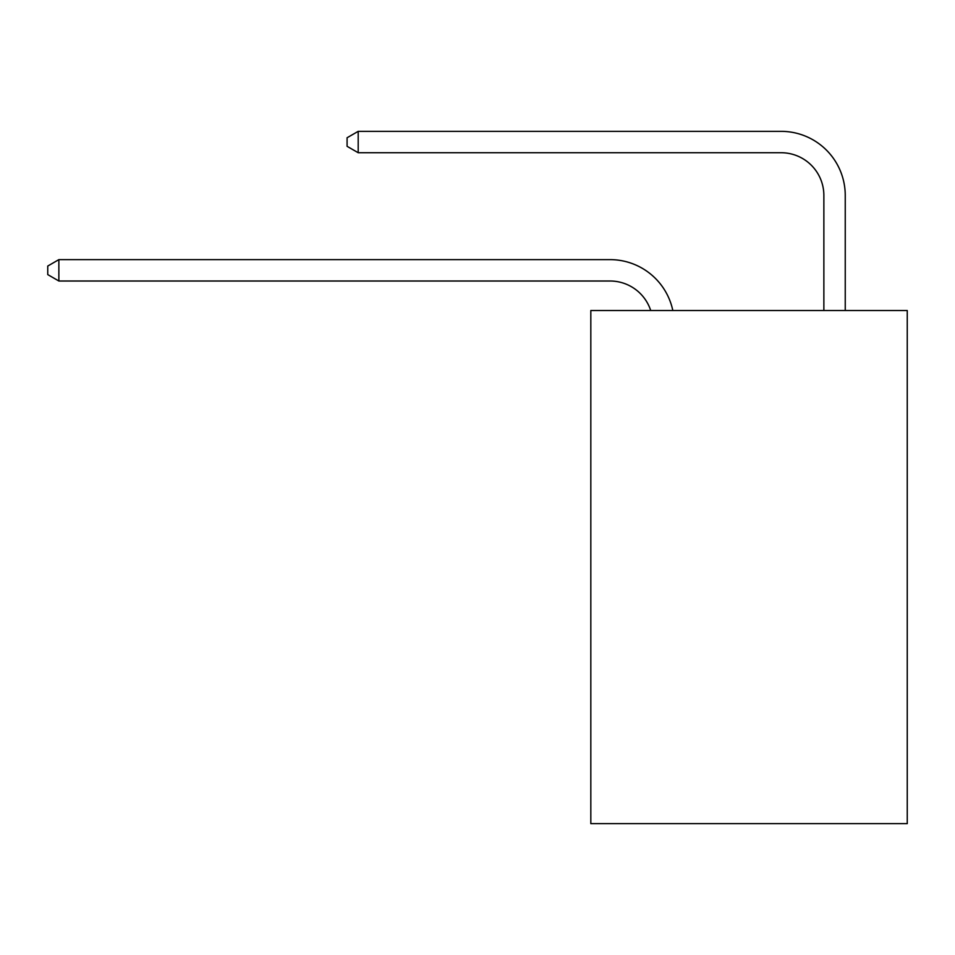 <?xml version="1.0" encoding="UTF-8"?>
<svg xmlns="http://www.w3.org/2000/svg" width="955" height="955" viewBox="0 0 955 955"><rect width="100%" height="100%" fill="white"/><g stroke="black" fill="none" stroke-linecap="round" stroke-linejoin="round"><path stroke-width="1.43" d="M907.25 310.518L907.25 823.652L590.823 823.652L590.823 310.518L907.25 310.518M610.054 281.009A42.76 42.76 -57.8 0 1 650.713 310.518A42.76 42.76 -36.6 0 0 610.054 281.009L58.864 281.009L47.75 274.598L47.75 266.051L58.864 259.629L610.054 259.629A64.14 64.14 122.2 0 1 672.821 310.518M823.867 310.518L823.867 195.489A42.76 42.76 17.7 0 0 781.106 152.728L358.197 152.728L347.083 146.318L347.083 137.759L358.197 131.348L781.106 131.348A64.14 64.14 59.4 0 1 845.247 195.489L845.247 310.518M823.867 195.489A42.76 42.76 -120.6 0 0 781.106 152.728A42.76 42.76 -120.6 0 1 823.867 195.489A42.76 42.76 -120.6 0 0 781.106 152.728A42.76 42.76 -120.6 0 1 823.867 195.489A42.76 42.76 -120.6 0 0 781.106 152.728A42.76 42.76 -120.6 0 1 823.867 195.489A42.76 42.76 -120.6 0 0 781.106 152.728A42.76 42.76 -120.6 0 1 823.867 195.489A42.76 42.76 -120.6 0 0 781.106 152.728A42.76 42.76 -120.6 0 1 823.867 195.489A42.76 42.76 -120.6 0 0 781.106 152.728A42.76 42.76 -120.6 0 1 823.867 195.489A42.76 42.76 -120.6 0 0 781.106 152.728A42.76 42.76 -120.6 0 1 823.867 195.489A42.76 42.76 -120.6 0 0 781.106 152.728A42.76 42.76 -120.6 0 1 823.867 195.489A42.76 42.76 -120.6 0 0 781.106 152.728A42.76 42.76 -120.6 0 1 823.867 195.489A42.76 42.76 -120.6 0 0 781.106 152.728A42.76 42.76 -120.6 0 1 823.867 195.489A42.76 42.76 -120.6 0 0 781.106 152.728A42.76 42.76 -120.6 0 1 823.867 195.489A42.76 42.76 -120.6 0 0 781.106 152.728A42.76 42.76 -120.6 0 1 823.867 195.489A42.76 42.76 -120.6 0 0 781.106 152.728A42.76 42.76 -120.6 0 1 823.867 195.489A42.76 42.76 -120.6 0 0 781.106 152.728A42.76 42.76 -120.6 0 1 823.867 195.489A42.76 42.76 -120.6 0 0 781.106 152.728A42.76 42.76 -120.6 0 1 823.867 195.489A42.76 42.76 -120.6 0 0 781.106 152.728A42.76 42.76 -120.6 0 1 823.867 195.489A42.76 42.76 -120.6 0 0 781.106 152.728A42.76 42.76 -120.6 0 1 823.867 195.489A42.76 42.76 -120.6 0 0 781.106 152.728A42.76 42.76 -120.6 0 1 823.867 195.489A42.76 42.76 -120.6 0 0 781.106 152.728A42.76 42.76 -120.6 0 1 823.867 195.489A42.76 42.76 -120.6 0 0 781.106 152.728A42.76 42.76 -120.6 0 1 823.867 195.489A42.76 42.76 -120.6 0 0 781.106 152.728A42.76 42.76 -120.6 0 1 823.867 195.489A42.76 42.76 -120.6 0 0 781.106 152.728A42.76 42.76 -120.6 0 1 823.867 195.489A42.76 42.76 -120.6 0 0 781.106 152.728A42.76 42.76 -120.6 0 1 823.867 195.489A42.76 42.76 -120.6 0 0 781.106 152.728A42.76 42.76 -120.6 0 1 823.867 195.489A42.76 42.76 -120.6 0 0 781.106 152.728A42.76 42.76 -120.6 0 1 823.867 195.489A42.76 42.76 -120.6 0 0 781.106 152.728A42.76 42.76 -120.6 0 1 823.867 195.489A42.76 42.76 -120.6 0 0 781.106 152.728A42.76 42.76 -120.6 0 1 823.867 195.489A42.76 42.76 -120.6 0 0 781.106 152.728A42.76 42.76 -120.6 0 1 823.867 195.489A42.76 42.76 -120.6 0 0 781.106 152.728A42.76 42.76 -120.6 0 1 823.867 195.489A42.76 42.76 -120.6 0 0 781.106 152.728A42.76 42.76 -120.6 0 1 823.867 195.489A42.76 42.76 -120.6 0 0 781.106 152.728A42.76 42.76 -120.6 0 1 823.867 195.489A42.76 42.76 -120.6 0 0 781.106 152.728A42.76 42.76 -120.6 0 1 823.867 195.489A42.76 42.76 -120.6 0 0 781.106 152.728A42.76 42.76 -120.6 0 1 823.867 195.489A42.76 42.76 -120.6 0 0 781.106 152.728A42.76 42.76 -120.6 0 1 823.867 195.489M58.864 259.629L58.864 281.009M358.197 131.348L358.197 152.728"/></g></svg>
